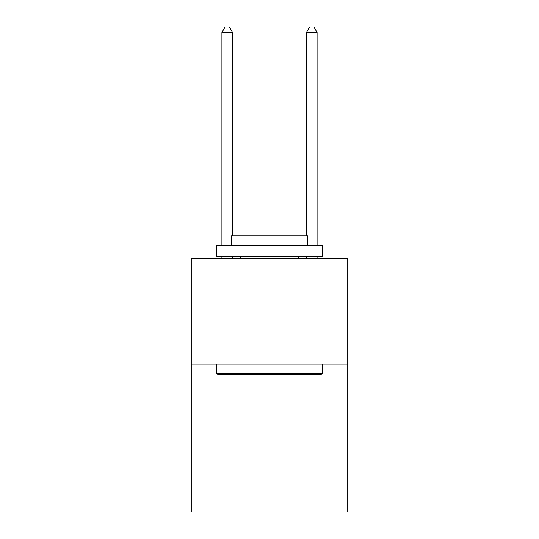 <?xml version="1.0" encoding="UTF-8"?>
<svg xmlns="http://www.w3.org/2000/svg" width="539" height="539" viewBox="0 0 539 539"><rect width="100%" height="100%" fill="white"/><g stroke="black" fill="none" stroke-linecap="round" stroke-linejoin="round"><path stroke-width="0.81" d="M347.743 364.027L347.743 512.05L191.257 512.05L191.257 258.296L347.743 258.296L347.743 364.027L191.257 364.027M217.904 374.598L216.631 373.332L322.369 373.332L321.096 374.598L217.904 374.598M322.369 245.602L322.369 256.18L216.631 256.18L216.631 245.602L322.369 245.602M231.433 245.602L231.433 235.88L307.567 235.88L307.567 245.602M322.369 364.027L322.369 373.332M216.631 364.027L216.631 373.332M298.262 256.18L298.262 258.296M240.738 256.18L240.738 258.296M232.491 235.88L232.491 32.448L221.92 32.448L221.92 245.602M221.92 256.18L221.92 258.296M232.491 256.18L232.491 258.296M221.92 32.448L225.093 26.95L229.324 26.95L232.491 32.448M317.08 258.296L317.08 256.18M317.08 245.602L317.08 32.448L306.509 32.448L306.509 235.88M306.509 258.296L306.509 256.18M306.509 32.448L309.676 26.95L313.907 26.95L317.08 32.448"/></g></svg>
